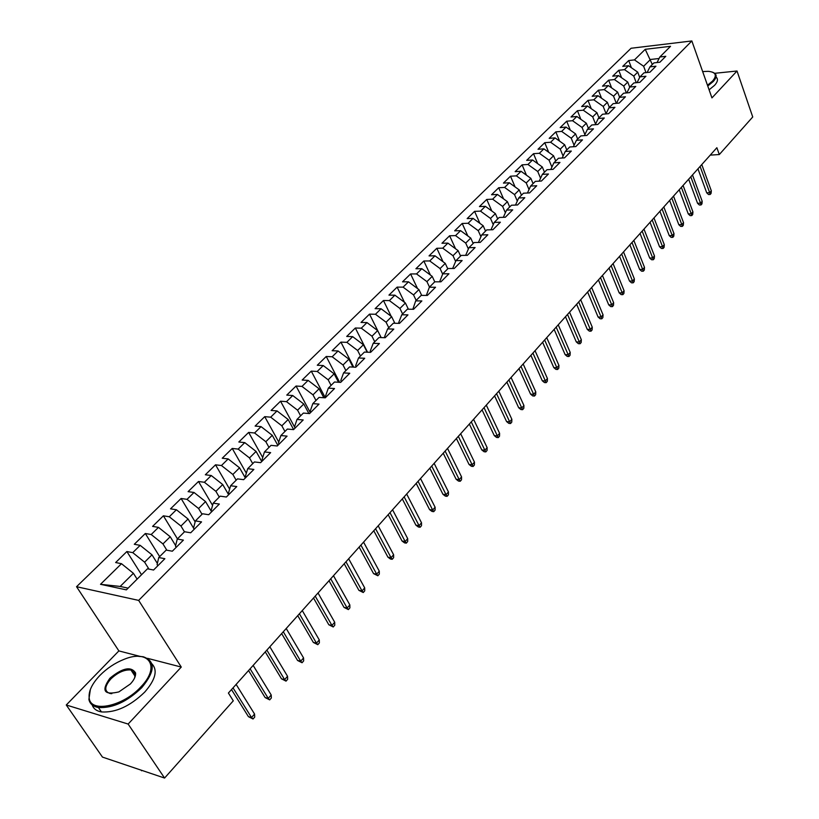 <?xml version="1.0" encoding="UTF-8"?>
<svg xmlns="http://www.w3.org/2000/svg" width="819" height="819" viewBox="0 0 819 819"><rect width="100%" height="100%" fill="white"/><g stroke="black" fill="none" stroke-linecap="round" stroke-linejoin="round"><path stroke-width="1.23" d="M132.279 670.362L131.306 670.526M139.988 656.377L118.878 650.91L66.267 704.995L102.457 757.094L164.578 778.05L233.282 700.829L228.399 693.038L716.871 147.717L719.307 154.545L752.733 116.974L737.018 71.007L714.772 73.3M118.878 650.91L76.546 586.711L631.07 48.26L691.85 40.95L138.657 600.399L76.546 586.711M652.323 64.506L645.229 49.314L634.469 59.889L628.705 60.545L622.757 66.37L628.521 65.725L624.528 69.646L618.754 70.28L612.714 76.187L618.488 75.573L614.434 79.556L608.65 80.16L602.518 86.159L608.312 85.565L604.197 89.609L598.402 90.192L592.178 96.284L597.983 95.721L593.806 99.816L588.001 100.368L581.674 106.552L587.489 106.02L583.251 110.186L577.436 110.708L571.017 116.984L576.842 116.482L572.532 120.71L566.707 121.202L560.186 127.58L566.031 127.099L561.65 131.398L555.814 131.869L549.191 138.339L555.047 137.889L550.603 142.25L544.748 142.69L538.022 149.263L543.888 148.843L539.373 153.276L533.507 153.685L526.678 160.36L532.555 159.981L527.968 164.476L522.092 164.854L515.161 171.642L521.038 171.284L516.379 175.86L510.493 176.198L503.45 183.098L509.336 182.78L504.606 187.428L498.71 187.735L491.554 194.738L497.45 194.451L492.639 199.181L486.732 199.447L479.453 206.572L485.36 206.327L480.477 211.128L474.57 211.353L467.168 218.601L473.075 218.386L468.11 223.27L462.192 223.464L454.668 230.825L460.595 230.651L455.538 235.616L449.611 235.77L441.963 243.253L447.891 243.12L442.751 248.167L436.824 248.28L429.043 255.897L434.981 255.804L429.75 260.944L423.822 261.005L415.909 268.745L421.846 268.704L416.533 273.925L410.585 273.956L402.549 281.828L408.486 281.828L403.081 287.141L397.133 287.121L388.953 295.127L394.891 295.178L389.394 300.583L383.446 300.512L375.112 308.661L381.07 308.753L375.471 314.261L369.512 314.138L361.036 322.43L366.994 322.584L361.292 328.173L355.344 328.009L346.713 336.445L352.672 336.65L346.867 342.342L340.909 342.127L332.135 350.716L338.083 350.972L332.176 356.767L326.228 356.5L317.281 365.243L323.239 365.55L317.229 371.457L311.271 371.13L302.17 380.036L308.118 380.395L301.996 386.414L296.048 386.025L286.773 395.096L292.721 395.526L286.486 401.648L280.538 401.197L271.089 410.442L277.037 410.923L270.679 417.168L264.732 416.656L255.118 426.075L261.056 426.627L254.576 432.985L248.638 432.412L238.841 442.004L244.768 442.618L238.175 449.099L232.238 448.454L222.246 458.231L228.173 458.916L221.447 465.53L215.52 464.813L205.334 474.774L211.261 475.532L204.392 482.268L198.485 481.49L188.094 491.646L194.011 492.475L187.008 499.344L181.101 498.484L170.516 508.845L176.413 509.756L169.277 516.758L163.39 515.816L152.59 526.392L158.477 527.375L151.198 534.52L145.321 533.507L134.296 544.277L140.172 545.352L132.739 552.641L126.884 551.535L115.643 562.54L121.488 563.697L133.405 573.3L120.168 586.445L128.102 588.144M645.229 49.314L670.546 46.304L659.848 56.992L657.033 62.551M387.622 328.91L384.623 336.629L385.165 337.725L393.806 329.084L387.622 328.91L393.315 323.229L399.498 323.372L407.964 314.885L401.781 314.772L407.371 309.183L413.554 309.285L421.867 300.942L415.694 300.87L421.181 295.383L427.364 295.434L435.524 287.244L429.361 287.223L434.756 281.828L440.929 281.828L448.945 273.781L442.782 273.812L448.085 268.509L454.248 268.468L462.141 260.555L455.978 260.626L461.199 255.415L467.352 255.333L475.102 247.553L468.949 247.676L474.078 242.547L480.221 242.414L487.848 234.777L481.705 234.94L486.742 229.904L492.884 229.73L500.368 222.215L494.236 222.41L499.191 217.465L505.323 217.25L512.694 209.859L506.562 210.094L511.445 205.231L517.557 204.975L524.805 197.707L518.693 197.983L523.484 193.202L529.596 192.905L536.721 185.759L530.62 186.077L535.329 181.368L541.431 181.03L548.443 174.007L542.352 174.355L546.99 169.717L553.071 169.359L559.971 162.438L553.89 162.827L558.456 158.262L564.526 157.862L571.314 151.065L565.253 151.484L569.737 146.99L575.808 146.56L582.483 139.865L576.422 140.315L580.845 135.903L586.895 135.432L593.468 128.839L587.428 129.33L591.779 124.979L597.819 124.478L604.289 117.987L598.259 118.509L602.538 114.23L608.568 113.698L614.936 107.309L608.916 107.862L613.134 103.644L619.154 103.092L625.419 96.796L619.42 97.369L623.576 93.223L629.565 92.639L635.749 86.445L629.76 87.039L633.845 82.954L639.834 82.35L645.915 76.249L639.936 76.873L643.969 72.85L649.938 72.215L655.927 66.206L649.969 66.861L653.931 62.889L659.889 62.224L665.786 56.306L659.848 56.992M385.196 337.725L379.002 337.52L373.208 343.315L370.28 351.003L370.843 352.119M120.168 586.445L100.502 584.305L126.382 589.875L147.451 568.816L153.573 570.024L164.875 558.691L158.743 557.534L166.196 550.092L172.328 551.207L183.405 540.11L177.262 539.045L184.562 531.746L190.704 532.78L201.556 521.898L195.403 520.915L202.559 513.769L208.712 514.721L219.349 504.054L213.186 503.163L220.198 496.15L226.361 497.02L236.783 486.568L230.61 485.749L237.49 478.88L243.663 479.668L253.88 469.43L247.696 468.683L254.433 461.947L260.616 462.663L270.639 452.62L264.455 451.945L271.058 445.341L277.252 445.986L287.07 436.138L280.886 435.534L287.367 429.054L293.56 429.627L303.194 419.963L297 419.43L303.368 413.073L309.562 413.585L319.011 404.105L312.817 403.634L319.062 397.399L325.256 397.839L334.531 388.534L328.337 388.134L334.469 382.012L340.663 382.391L349.764 373.259L343.57 372.911L349.58 366.912L355.774 367.229L364.721 358.261L358.527 357.975L364.424 352.078L370.618 352.344L379.392 343.54L373.208 343.315M100.502 584.305L121.488 563.697M148.966 569.113L144.605 562.172L151.996 554.832L157.371 563.452M132.739 552.641L144.605 562.172M140.172 545.352L151.996 554.832M166.841 550.214L162.961 543.929L170.209 536.732L175.635 545.597M151.198 534.52L162.961 543.929M158.477 527.375L170.209 536.732M158.743 557.534L157.105 564.588L157.832 565.755M184.47 531.838L180.958 526.044L188.053 518.99L193.519 528.071M169.277 516.758L180.958 526.044M176.413 509.756L188.053 518.99M177.262 539.045L175.491 546.16L176.208 547.327M202.037 514.291L198.597 508.517L205.559 501.597L211.609 511.824M187.008 499.344L198.597 508.517M194.011 492.475L205.559 501.597M195.403 520.915L193.509 528.101L194.216 529.269M219.267 497.082L215.899 491.328L222.717 484.541L228.644 494.727M204.392 482.268L215.899 491.328M211.261 475.532L222.717 484.541M213.186 503.163L211.179 510.411L211.865 511.568M236.159 480.2L232.862 474.467L239.557 467.813L245.362 477.968M221.447 465.53L232.862 474.467M228.173 458.916L239.557 467.813M230.61 485.749L228.491 493.058L229.166 494.215M252.733 463.646L249.498 457.934L256.071 451.412L261.752 461.527M238.175 449.099L249.498 457.934M244.768 442.618L256.071 451.412M247.696 468.683L245.475 476.044L246.13 477.201M269.001 447.409L265.827 441.707L272.266 435.309L277.846 445.382M254.576 432.985L265.827 441.707M261.056 426.627L272.266 435.309M264.455 451.945L262.131 459.367L262.766 460.503M284.951 431.47L281.838 425.798L288.165 419.512L293.632 429.555M270.679 417.168L281.838 425.798M277.037 410.923L288.165 419.512M280.886 435.534L278.46 442.997L279.095 444.133M300.614 415.827L297.563 410.176L303.767 404.002L308.876 413.523M286.486 401.648L297.563 410.176M292.721 395.526L303.767 404.002M297 419.43L294.492 426.945L295.106 428.081M315.991 400.471L312.991 394.84L319.093 388.779L323.812 397.737M301.996 386.414L312.991 394.84M308.118 380.395L319.093 388.779M312.817 403.634L310.217 411.189L310.821 412.315M331.081 385.391L328.143 379.781L334.132 373.833L338.503 382.258M317.229 371.457L328.143 379.781M323.239 365.55L334.132 373.833M328.337 388.134L325.645 395.72L326.238 396.846M345.894 370.587L343.018 364.998L348.894 359.162L352.948 367.086M332.176 356.767L343.018 364.998M338.083 350.972L348.894 359.162M343.57 372.911L340.796 380.538L341.38 381.664M360.452 356.05L357.627 350.481L363.401 344.748L367.158 352.19M346.867 342.342L357.627 350.481M352.672 336.65L363.401 344.748M358.527 357.975L355.671 365.643L356.245 366.758M374.754 341.769L371.98 336.22L377.651 330.589L381.132 337.592M361.292 328.173L371.98 336.22M366.994 322.584L377.651 330.589M388.8 327.733L386.077 322.215L391.646 316.677L394.871 323.259M375.471 314.261L386.077 322.215M381.07 308.753L391.646 316.677M402.6 313.953L399.928 308.446L405.405 303.01L408.394 309.193M389.394 300.583L399.928 308.446M394.891 295.178L405.405 303.01M401.781 314.772L398.72 322.522L399.129 323.362M416.165 300.399L413.544 294.922L418.918 289.578L421.693 295.393M403.081 287.141L413.544 294.922M408.486 281.828L418.918 289.578M415.694 300.87L412.858 309.265M429.494 287.08L426.924 281.623L432.207 276.372L434.766 281.828M416.533 273.925L426.924 281.623M421.846 268.704L432.207 276.372M429.361 287.223L426.351 295.424M442.659 274.109L440.069 268.56L445.27 263.39L447.778 268.816M429.75 260.944L440.069 268.56M434.981 255.804L445.27 263.39M442.782 273.812L439.629 281.828M455.63 261.445L452.999 255.712L458.118 250.634L460.575 256.03M442.751 248.167L452.999 255.712M447.891 243.12L458.118 250.634M452.672 268.468L455.978 260.626M468.386 248.986L465.714 243.079L470.741 238.083L473.167 243.458M455.538 235.616L465.714 243.079M460.595 230.651L470.741 238.083M468.949 247.676L465.653 255.354M480.927 236.722L478.214 230.651L483.159 225.737L485.544 231.101M468.11 223.27L478.214 230.651M473.075 218.386L483.159 225.737M481.705 234.94L478.429 242.455M493.253 224.641L490.52 218.438L495.382 213.605L497.717 218.939M480.477 211.128L490.52 218.438M485.36 206.327L495.382 213.605M494.236 222.41L490.99 229.781M505.374 212.766L502.61 206.408L507.401 201.658L509.694 206.972M492.639 199.181L502.61 206.408M497.45 194.451L507.401 201.658M506.562 210.094L503.347 217.311M517.301 201.075L514.516 194.584L519.215 189.906L521.478 195.198M504.606 187.428L514.516 194.584M509.336 182.78L519.215 189.906M518.693 197.983L515.499 205.057M529.023 189.558L526.228 182.954L530.855 178.347L533.077 183.62M516.379 175.86L526.228 182.954M521.038 171.284L530.855 178.347M530.62 186.077L527.456 193.008M540.56 178.225L537.745 171.499L542.301 166.974L544.492 172.215M527.968 164.476L537.745 171.499M532.555 159.981L542.301 166.974M542.352 174.355L539.209 181.153M551.914 167.066L549.088 160.227L553.572 155.774L555.722 160.995M539.373 153.276L549.088 160.227M543.888 148.843L553.572 155.774M553.89 162.827L550.788 169.492M563.083 156.071L560.257 149.13L564.67 144.748L566.779 149.949M550.603 142.25L560.257 149.13M555.047 137.889L564.67 144.748M565.253 151.484L562.172 158.016M574.078 145.25L571.242 138.216L575.593 133.896L577.671 139.076M561.65 131.398L571.242 138.216M566.031 127.099L575.593 133.896M576.422 140.315L573.372 146.734M584.899 134.592L582.063 127.457L586.343 123.208L588.39 128.368M572.532 120.71L582.063 127.457M576.842 116.482L586.343 123.208M587.428 129.33L584.408 135.626M595.556 124.089L592.721 116.871L596.938 112.684L598.945 117.823M583.251 110.186L592.721 116.871M587.489 106.02L596.938 112.684M598.259 118.509L595.27 124.693M606.05 113.739L603.214 106.439L607.37 102.314L609.346 107.432M593.806 99.816L603.214 106.439M597.983 95.721L607.37 102.314M608.916 107.862L605.958 113.933M616.308 103.348L613.544 96.171L617.639 92.107L619.584 97.205M604.197 89.609L613.544 96.171M608.312 85.565L617.639 92.107M619.42 97.369L616.482 103.337M626.351 92.946L623.73 86.056L627.764 82.054L629.688 87.172M614.434 79.556L623.73 86.056M618.488 75.573L627.764 82.054M629.76 87.039L626.852 92.905M636.24 82.709L633.763 76.095L637.725 72.144L639.68 77.385M624.528 69.646L633.763 76.095M628.521 65.725L637.725 72.144M639.936 76.873L637.059 82.627M645.996 72.635L643.642 66.267L650.47 59.48L659.07 58.507M634.469 59.889L643.642 66.267M649.969 66.861L647.123 72.512M66.267 704.995L128.133 724.057L164.578 778.05M691.85 40.95L711.946 97.891L737.018 71.007M128.133 724.057L181.275 667.065L138.657 600.399M710.247 155.119L719.307 154.545M137.121 579.146L133.405 573.3M181.275 667.065L147.543 658.333M628.705 60.545L631.408 67.742M618.754 70.28L621.58 77.733M608.65 80.16L611.619 87.889M598.402 90.192L601.515 98.198M588.001 100.368L591.257 108.671M577.436 110.708L580.855 119.318M566.707 121.202L570.3 130.129M555.814 131.869L559.582 141.124M544.748 142.69L548.71 152.293M533.507 153.685L537.673 163.646M522.092 164.854L526.463 175.184M510.493 176.198L515.09 186.927M498.71 187.735L503.542 198.863M486.732 199.447L491.82 211.015M474.57 211.353L479.914 223.372M462.192 223.464L467.823 235.944M449.611 235.77L455.538 248.741M436.824 248.28L443.069 261.773M423.822 261.005L430.405 275.041M410.585 273.956L417.536 288.554M397.133 287.121L404.473 302.313M383.446 300.512L391.195 316.339M369.512 314.138L381.173 337.592M355.344 328.009L367.547 352.211M340.909 342.127L353.706 367.117M326.228 356.5L339.639 382.33M311.271 371.13L325.317 397.778M296.048 386.025L310.36 412.776M280.538 401.197L294.502 426.894M264.732 416.656L278.767 442.055M248.638 432.412L262.715 457.483M232.238 448.454L246.345 473.177M215.52 464.813L229.627 489.138M198.485 481.49L212.571 505.384M181.101 498.484L195.147 521.898M163.39 515.816L177.447 538.861M145.321 533.507L159.664 556.613M126.884 551.535L141.533 574.733M697.952 168.837L706.715 192.813L709.684 192.68L700.112 166.431M711.322 190.807L711.087 193.417L710.175 194.461L709.684 192.68L711.322 190.807L701.77 164.578M710.175 194.461L708.527 194.533L706.715 192.813M688.656 179.228L697.553 203.286L700.532 203.173L690.806 176.822M702.19 201.269L701.955 203.89L701.033 204.945L700.532 203.173L702.19 201.269L692.485 174.938M701.033 204.945L699.385 205.006L697.553 203.286M679.217 189.762L688.257 213.913L691.236 213.81L681.367 187.356M692.925 211.886L692.7 214.517L691.768 215.581L691.236 213.81L692.925 211.886L683.077 185.452M691.768 215.581L690.11 215.643L688.257 213.913M707.483 85.237L712.55 81.061C717.331 75.338 715.878 72.092 708.189 71.325L702.661 71.581M712.632 72.195L714.895 73.403C716.963 75.338 716.4 78.04 713.226 81.531L707.749 86.005M716.216 77.181C718.283 79.126 717.731 81.849 714.567 85.34L709.1 89.814M99.908 675.409C91.83 683.978 88.278 691.645 89.24 698.402C90.981 713.247 123.526 706.183 140.868 686.875C160.913 666.431 148.976 648.894 124.017 659.356C114.998 662.95 106.961 668.304 99.908 675.409M138.616 656.367L143.182 656.746C155.671 661.056 155.211 671.355 141.789 687.622C127.15 701.719 112.694 708.353 98.434 707.514C93.049 706.551 89.865 703.859 88.892 699.426L90.366 689.465M109.93 678.214C122.512 667.843 131.06 666.072 135.565 672.901C135.934 676.125 134.224 679.801 130.405 683.947L118.888 691.891C104.033 695.403 101.054 690.837 109.93 678.214M134.623 677.948L135.196 673.904L130.948 669.983C124.427 669.461 117.721 672.45 110.831 678.951C104.33 686.609 104.115 691.461 110.176 693.539L111.834 693.673M143.949 771.088L135.8 768.345M151.873 663.779C157.924 670.218 155.549 679.647 144.738 692.086C130.139 706.193 115.714 712.806 101.454 711.936C96.56 711.066 93.468 708.732 92.189 704.934M669.645 200.45L678.828 224.693L681.817 224.611L671.785 198.055M683.527 222.655L683.302 225.297L682.36 226.382L681.817 224.611L683.527 222.655L673.515 196.12M682.36 226.382L680.702 226.423L678.828 224.693M659.919 211.302L669.256 235.637L672.256 235.565L662.059 208.917M673.986 233.579L673.771 236.23L672.808 237.336L672.256 235.565L673.986 233.579L663.82 206.951M672.808 237.336L671.15 237.367L669.256 235.637M650.061 222.307L659.541 246.734L662.54 246.683L652.19 219.932M664.301 244.676L664.096 247.338L663.124 248.454L662.54 246.683L664.301 244.676L653.971 217.936M663.124 248.454L661.455 248.485L659.541 246.734M640.048 233.487L649.682 258.005L652.692 257.975L642.168 231.122M654.473 255.927L654.279 258.599L653.286 259.736L652.692 257.975L654.473 255.927L643.98 229.095M653.286 259.736L651.617 259.756L649.682 258.005M629.883 244.84L639.67 269.451L642.69 269.431L631.992 242.475M644.502 267.352L644.307 270.035L643.304 271.191L642.69 269.431L644.502 267.352L633.834 240.417M643.304 271.191L641.625 271.202L639.67 269.451M619.553 256.357L629.514 281.06L632.534 281.06L621.662 254.013M634.377 278.962L634.182 281.654L633.169 282.821L632.534 281.06L634.377 278.962L623.535 251.924M633.169 282.821L631.49 282.821L629.514 281.06M609.07 268.059L619.195 292.854L622.225 292.874L611.169 265.725M624.088 290.735L623.914 293.437L622.87 294.635L622.225 292.874L624.088 290.735L613.073 263.605M622.87 294.635L621.191 294.625L619.195 292.854M598.433 279.944L608.712 304.832L611.752 304.873L600.511 277.621M613.646 302.702L613.472 305.415L612.428 306.623L611.752 304.873L613.646 302.702L602.446 275.46M612.428 306.623L610.739 306.603L608.712 304.832M587.612 292.014L598.075 316.994L601.115 317.055L589.69 289.701M603.05 314.844L602.876 317.577L601.811 318.796L601.115 317.055L603.05 314.844L591.656 287.51M601.811 318.796L600.122 318.765L598.075 316.994M576.627 304.279L587.264 329.351L590.315 329.422L578.695 301.976M592.27 327.18L592.117 329.924L591.031 331.173L590.315 329.422L592.27 327.18L580.691 299.744M591.031 331.173L589.332 331.122L587.264 329.351M565.468 316.738L576.289 341.902L579.35 341.994L567.526 314.445M581.336 339.721L581.183 342.465L580.077 343.734L579.35 341.994L581.336 339.721L569.553 312.182M580.077 343.734L578.378 343.683L576.289 341.902M554.135 329.402L565.13 354.647L568.202 354.77L556.183 327.119M570.219 352.457L570.075 355.211L568.959 356.5L568.202 354.77L570.219 352.457L558.23 324.815M568.959 356.5L567.25 356.429L565.13 354.647M542.608 342.26L553.798 367.598L556.869 367.741L544.645 339.987M558.927 365.397L558.793 368.161L557.647 369.471L556.869 367.741L558.927 365.397L546.734 337.663M557.647 369.471L555.947 369.389L553.798 367.598M530.896 355.333L542.28 380.763L545.362 380.927L532.923 353.081M547.44 378.542L547.317 381.326L546.16 382.657L545.362 380.927L547.44 378.542L535.042 350.706M546.16 382.657L544.451 382.565L542.28 380.763M518.99 368.632L530.579 394.144L533.66 394.338L520.997 366.39M535.78 391.902L535.667 394.697L534.49 396.048L533.66 394.338L535.78 391.902L523.157 363.974M534.49 396.048L532.77 395.946L530.579 394.144M506.889 382.135L518.683 407.749L521.764 407.954L508.886 379.914M523.925 405.487L523.812 408.302L522.614 409.674L521.764 407.954L523.925 405.487L511.076 377.467M522.614 409.674L520.904 409.551L518.683 407.749M494.584 395.874L506.582 421.57L509.674 421.816L496.56 393.673M511.865 419.297L511.773 422.123L510.554 423.515L509.674 421.816L511.865 419.297L498.791 391.175M510.554 423.515L508.834 423.382L506.582 421.57M482.063 409.848L494.287 435.626L497.379 435.892L484.029 407.657M499.61 433.343L499.518 436.169L498.29 437.592L497.379 435.892L499.61 433.343L486.302 405.118M498.29 437.592L496.56 437.438L494.287 435.626M469.338 424.058L481.777 449.928L484.879 450.215L471.283 421.887M487.141 447.624L487.07 450.46L485.81 451.904L484.879 450.215L487.141 447.624L473.597 419.308M485.81 451.904L484.09 451.74L481.777 449.928M456.398 438.513L469.052 464.465L472.164 464.782L458.323 436.353M474.467 462.141L474.396 464.997L473.126 466.461L472.164 464.782L474.467 462.141L460.677 433.732M473.126 466.461L471.396 466.287L469.052 464.465M443.222 453.214L456.122 479.258L459.224 479.606L445.137 451.085M461.568 476.914L461.517 479.78L460.217 481.275L459.224 479.606L461.568 476.914L447.522 448.413M460.217 481.275L458.486 481.081L456.122 479.258M429.821 468.181L442.956 494.297L446.068 494.676L431.715 466.062M448.454 491.943L448.413 494.819L447.082 496.334L446.068 494.676L448.454 491.943L434.142 463.349M447.082 496.334L445.352 496.13L442.956 494.297M416.185 483.405L429.565 509.613L432.678 510.022L418.048 481.316M435.104 507.237L435.073 510.124L433.722 511.67L432.678 510.022L435.104 507.237L420.526 478.552M433.722 511.67L431.992 511.435L429.565 509.613M402.303 498.904L415.929 525.184L419.052 525.624L404.146 496.836M421.519 522.798L421.498 525.696L420.127 527.272L419.052 525.624L421.519 522.798L406.674 494.021M420.127 527.272L418.396 527.016L415.929 525.184M388.165 514.68L402.057 541.042L405.18 541.523L389.998 512.633M407.698 538.636L407.688 541.543L406.296 543.151L405.18 541.523L407.698 538.636L392.567 509.766M406.296 543.151L404.555 542.884L402.057 541.042M373.781 530.743L387.94 557.186L391.062 557.698L375.583 528.726M393.622 554.76L393.622 557.678L392.209 559.305L391.062 557.698L393.622 554.76L378.194 525.808M392.209 559.305L390.468 559.029L387.94 557.186M359.132 547.092L373.556 573.617L376.689 574.16L360.913 545.106M379.289 571.181L379.31 574.109L377.866 575.767L376.689 574.16L379.289 571.181L363.575 542.137M377.866 575.767L373.556 573.617M344.205 563.759L358.917 590.356L362.049 590.929L345.956 561.793M364.701 587.888L364.731 590.837L363.257 592.526L362.049 590.929L364.701 587.888L348.669 558.773M363.257 592.526L358.917 590.356M329.003 580.722L344.011 607.401L347.133 608.015L330.733 578.798M349.836 604.913L349.887 607.872L348.382 609.592L347.133 608.015L349.836 604.913L333.497 575.716M348.382 609.592L344.011 607.401M313.523 598.013L328.818 624.764L331.941 625.419L315.213 596.119M334.705 622.256L334.766 625.225L333.231 626.975L331.941 625.419L334.705 622.256L318.028 592.976M333.231 626.975L328.818 624.764M297.737 615.632L313.339 642.444L316.472 643.14L299.406 613.769M319.277 639.926L319.359 642.895L317.803 644.686L316.472 643.14L319.277 639.926L302.272 610.564M317.803 644.686L313.339 642.444M281.654 633.589L297.573 660.472L300.696 661.209L283.292 631.756M303.562 657.933L303.654 660.913L302.068 662.735L300.696 661.209L303.562 657.933L286.22 628.49M302.068 662.735L297.573 660.472M265.254 651.893L281.501 678.838L284.623 679.616L266.861 650.102M287.541 676.279L287.653 679.268L286.036 681.132L284.623 679.616L287.541 676.279L269.84 646.775M286.036 681.132L281.501 678.838M248.546 670.546L265.121 697.563L268.243 698.392L250.112 668.795M271.212 694.983L271.345 697.993L269.697 699.876L268.243 698.392L271.212 694.983L253.153 665.407M269.697 699.876L265.121 697.563M231.501 689.578L248.423 716.656L251.535 717.526L233.026 687.868M254.566 714.055L254.719 717.065L253.04 719L251.535 717.526L254.566 714.055L236.128 684.408M253.04 719L248.423 716.656M89.24 698.402L88.892 699.426M135.196 673.904L135.565 672.901M141.605 770.781L141.185 770.157M130.948 669.983L135.115 676.299M101.454 711.936L98.434 707.514"/></g></svg>
